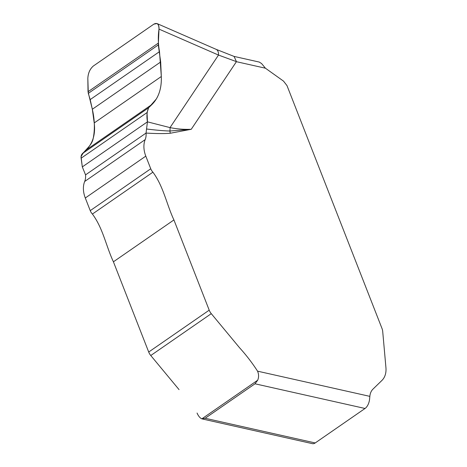 <?xml version="1.0" encoding="UTF-8"?>
<svg xmlns="http://www.w3.org/2000/svg" width="467" height="467" viewBox="0 0 467 467"><rect width="100%" height="100%" fill="white"/><g stroke="black" fill="none" stroke-linecap="round" stroke-linejoin="round"><path stroke-width="0.7" d="M88.292 93.371L87.831 78.357C88.123 73.021 89.979 68.894 93.388 65.981L153.847 24.15L156.982 23.537C158.447 24.29 159.124 26.152 159.008 29.112L158.29 44.949L88.292 93.371L90.189 99.599L92.332 109.249L94.217 122.938C95.595 134.181 92.915 143.188 86.173 149.971L82.519 153.503C81.346 154.688 80.879 156.252 81.118 158.196L82.315 166.9L85.543 174.868L146.06 133.066A17.238 12.469 -124.7 0 1 145.184 139.615A23.508 17.005 55.3 0 0 145.803 156.136L150.748 168.774A7.834 5.668 55.3 0 0 152.913 172.189C163.491 186.456 166.561 204.219 173.922 219.939L209.21 310.164A9.404 6.801 55.3 0 0 211.277 313.661L239.559 347.757C246.237 355.107 252.238 362.906 257.562 371.172C258.876 374.26 258.916 377.278 257.685 380.22L254.994 383.792L205.165 418.263L201.867 418.841C199.999 418.035 198.399 416.103 197.056 413.032M146.054 133.002L147.444 121.84L147.041 112.594L148.629 107.76L152.137 104.334C158.64 97.708 161.699 88.438 161.313 76.518L160.677 61.965L158.29 44.949M147.444 121.84L170.029 127.608L218.492 55.065L159.008 29.112C158.932 24.062 157.21 22.41 153.847 24.15L93.388 65.981C89.997 68.912 88.146 73.039 87.831 78.357L88.029 91.748L92.332 109.249C94.684 119.558 94.988 129.184 93.248 138.127C91.911 146.405 83.972 149.86 81.065 156.836L82.315 166.9L147.444 121.84C146.498 116.301 146.895 111.607 148.629 107.76L156.334 98.986C159.988 92.81 161.646 85.321 161.313 76.518L159.504 51.644C158.109 43.822 157.939 36.309 159.008 29.112M234.171 56.454L216.163 49.356A9.404 5.26 113.6 0 1 218.492 55.065L236.425 61.644M202.193 418.934L312.394 443.65A9.404 5.108 -77.4 0 0 315.207 442.949L365.036 408.473A9.404 5.108 -77.4 0 0 369.566 399.343L369.852 396.36A17.238 12.469 55.3 0 1 373.028 389.075L381.918 380.442A21.943 15.872 -124.7 0 0 385.935 367.646L382.707 331.459A9.404 6.801 -124.7 0 0 381.983 328.453L286.995 85.613L283.51 81.112L265.408 68.194L261.59 63.565L259.29 62.076M146.51 128.997C156.498 130.217 164.296 130.888 169.906 131.011A12.539 7.781 104.3 0 0 170.029 127.608C176.993 129.009 184.062 129.575 191.242 129.295L236.436 61.65L234.16 56.589M170.344 133.235A6.269 4.005 -95.2 0 1 169.906 131.011L191.242 129.295L170.344 133.235C164.565 133.755 156.468 133.696 146.06 133.066M179.054 389.624L150.771 355.521A9.404 6.801 -124.7 0 1 148.704 352.025L113.417 261.806C106.044 246.068 103.032 228.34 92.408 214.049A7.834 5.668 -124.7 0 1 90.242 210.64L85.298 197.996A23.508 17.005 -124.7 0 1 84.679 181.476A17.238 12.469 55.3 0 0 85.572 175.178L85.543 174.868M90.189 99.599L159.504 51.644M265.408 68.194L236.436 61.697M257.562 371.172L369.852 396.36M205.165 418.263L315.207 442.949M365.036 408.473L254.994 383.792M148.704 352.025L209.21 310.164M150.771 355.521L211.277 313.661M113.417 261.806L173.922 219.939M92.408 214.049L152.913 172.189M90.242 210.64L150.748 168.774M85.298 197.996L145.803 156.136M84.679 181.476L145.184 139.615M257.685 380.22L201.867 418.841M81.118 158.196L147.041 112.594M82.519 153.503L148.629 107.76M86.173 149.971L152.137 104.334M94.217 122.938L161.313 76.518M92.332 109.249L160.677 61.965M88.029 91.748L158.173 43.215M216.163 49.356L157.128 23.607M259.401 62.099L234.06 56.414"/></g></svg>
